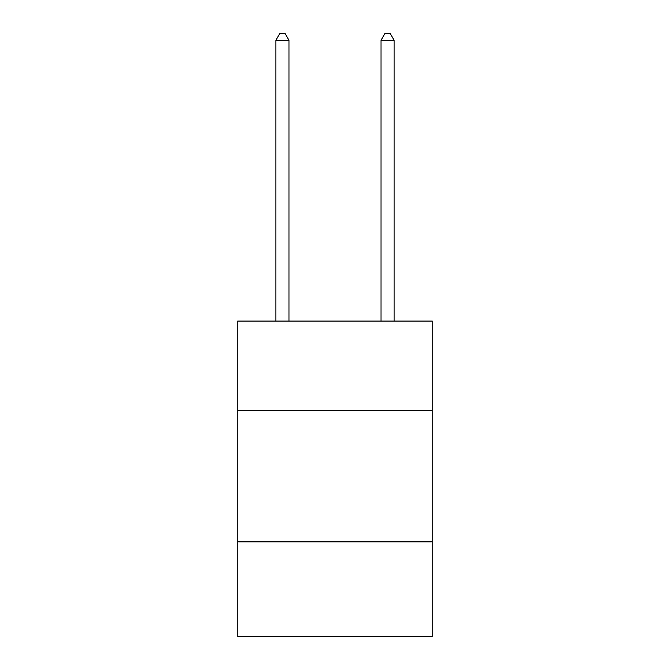<?xml version="1.0" encoding="UTF-8"?>
<svg xmlns="http://www.w3.org/2000/svg" width="670" height="670" viewBox="0 0 670 670"><rect width="100%" height="100%" fill="white"/><g stroke="black" fill="none" stroke-linecap="round" stroke-linejoin="round"><path stroke-width="1" d="M432.259 410.442L432.259 321.072L237.741 321.072L237.741 410.442L432.259 410.442L432.259 636.5L237.741 636.5L237.741 410.442M432.259 541.871L237.741 541.871M288.996 321.072L288.996 40.334L275.856 40.334L275.856 321.072M275.856 40.334L279.8 33.5L285.06 33.5L288.996 40.334M394.144 321.072L394.144 40.334L381.004 40.334L381.004 321.072M381.004 40.334L384.94 33.5L390.2 33.5L394.144 40.334"/></g></svg>
